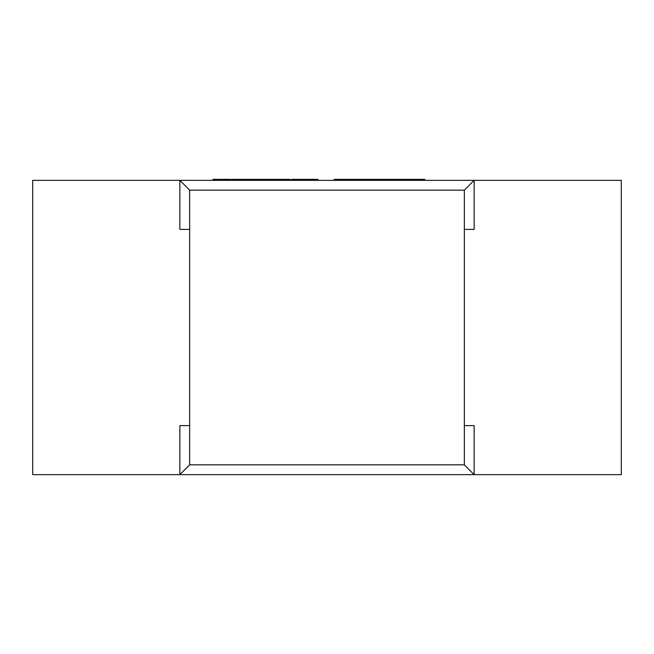 <?xml version="1.0" encoding="UTF-8"?>
<svg xmlns="http://www.w3.org/2000/svg" width="654" height="654" viewBox="0 0 654 654"><rect width="100%" height="100%" fill="white"/><g stroke="black" fill="none" stroke-linecap="round" stroke-linejoin="round"><path stroke-width="0.98" d="M464.34 425.591L474.15 425.591L474.15 474.641L621.3 474.641L621.3 180.34L474.15 180.34L464.34 190.15L189.66 190.15L189.66 464.831L464.34 464.831L464.34 190.15M189.66 190.15L179.85 180.34L32.7 180.34L32.7 474.641L179.85 474.641L179.85 425.591L189.66 425.591M464.34 229.391L474.15 229.391L474.15 180.34L179.85 180.34L179.85 229.391L189.66 229.391M464.34 464.831L474.15 474.641L179.85 474.641L189.66 464.831M315.097 180.34L315.097 179.359L307.274 179.359L307.274 180.34M315.097 179.359L317.672 179.359L317.672 180.34M317.672 179.359L317.811 180.34M306.407 179.359L306.407 180.34L306.407 179.359L291.398 179.359L291.398 180.34M231.974 179.359L231.974 180.34L231.974 179.359L276.797 179.359L276.797 180.34M276.797 179.359L277.132 180.34M277.132 179.359L287.408 179.359L287.408 180.34M287.408 179.359L287.547 180.34M273.045 179.359L273.045 180.34M272.906 179.359L272.906 180.34M245.201 179.359L245.201 180.34M237.745 179.359L237.745 180.34M247.956 179.359L247.956 180.34M255.698 179.359L255.698 180.34M317.811 179.359L317.901 180.34M317.901 179.359L318.04 180.34M287.547 179.359L290.057 179.359L290.057 180.34M290.057 179.359L290.082 180.34M289.992 179.359L289.297 179.359L289.992 179.359L289.992 180.34L289.992 179.359M276.258 179.359L276.258 180.34M212.983 180.34L212.983 179.359L230.936 179.359L230.936 180.34M220.447 179.359L220.447 180.34M223.194 179.359L223.194 180.34M334.235 180.34L334.235 179.359L424.716 179.359L424.716 180.34L424.716 179.359M348.149 179.359L348.149 180.34M355.727 179.359L355.727 180.34M398.319 179.359L398.319 180.34M296.123 179.359L296.123 180.34M303.472 179.359L303.472 180.34M256.736 179.359L256.736 180.34L256.728 179.359M259.687 179.359L259.687 180.34M267.216 179.359L267.216 180.34M288.373 179.359L288.373 180.34M234.933 179.359L234.933 180.34M374.971 179.359L374.971 180.34M392.032 179.359L392.032 180.34M401.572 179.359L401.572 180.34M417.939 179.359L417.939 180.34"/></g></svg>
